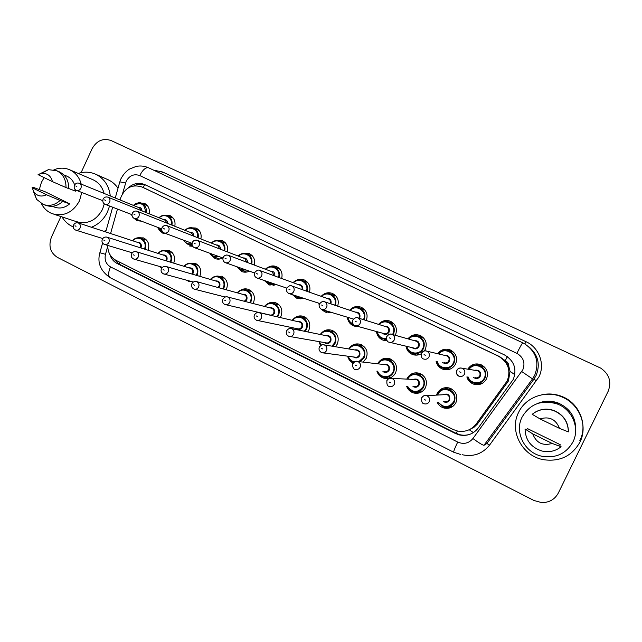 <?xml version="1.0" encoding="UTF-8"?>
<svg xmlns="http://www.w3.org/2000/svg" width="642" height="642" viewBox="0 0 642 642"><rect width="100%" height="100%" fill="white"/><g stroke="black" fill="none" stroke-linecap="round" stroke-linejoin="round"><path stroke-width="0.96" d="M161.816 268.035L159.601 266.478M188.692 263.389L195.168 263.252C200.312 265.997 201.869 270.314 199.839 276.204L199.774 276.341M192.279 281.734L188.612 281.284L186.485 280.161M214.588 276.59L221.634 276.229C226.883 279.005 228.488 283.379 226.433 289.333L226.217 289.783M216.458 294.798L215.222 294.477M240.782 290.104C243.294 288.707 245.878 288.483 248.526 289.422C253.895 292.23 255.54 296.652 253.47 302.679L253.036 303.505M267.257 304.011C269.969 302.189 272.834 301.788 275.859 302.831C281.348 305.672 283.05 310.15 280.955 316.249L280.225 317.541M293.956 318.456C296.853 315.968 300.087 315.302 303.65 316.458C309.259 319.339 311.017 323.865 308.898 330.044L307.735 331.93M320.791 333.792C323.777 330.165 327.476 329.009 331.89 330.317C337.644 333.222 339.449 337.804 337.315 344.072L335.461 346.744M320.551 345.5L319.17 342.467M348.734 348.943C351.631 344.545 355.588 343.029 360.611 344.409C366.51 347.346 368.38 351.985 366.213 358.332L363.107 362.104M353.076 363.075C350.235 361.615 348.429 359.319 347.659 356.182M388.346 378.411L385.818 377.311M377.568 363.781C380.401 359.03 384.486 357.353 389.806 358.734C395.865 361.695 397.799 366.405 395.608 372.841C392.904 377.544 388.932 379.31 383.691 378.13C380.241 376.958 377.978 374.623 376.886 371.116M418.632 393.097L415.647 392.158M406.843 379.101L407.1 378.515C409.917 373.676 414.05 371.935 419.499 373.307C425.718 376.292 427.724 381.059 425.518 387.608C422.813 392.294 418.817 394.076 413.536 392.936C410.246 391.877 407.967 389.726 406.707 386.492M449.873 407.903L446.214 407.269M436.552 395.111L437.21 393.377C440.027 388.538 444.184 386.789 449.689 388.129C456.093 391.138 458.179 395.97 455.94 402.622C453.252 407.293 449.248 409.09 443.927 408.007C440.902 407.092 438.671 405.23 437.234 402.414M141.473 221.193L137.115 220.688L133.953 218.312M166.166 233.704L162.667 233.094L158.743 229.724M192.664 246.287L189.278 245.95M222.742 257.94C220.198 259.328 217.622 259.528 215.014 258.533L210.616 254.545M249.377 271.133C246.873 272.385 244.361 272.529 241.833 271.558L237.131 267.128M273.227 285.417L272.561 284.751M276.349 284.583L269.094 284.807L264.4 280.53M300.729 298.907L299.726 297.984M303.61 298.289L296.821 298.281L292.455 294.686M328.728 312.622L327.356 311.458M331.023 312.269L325.021 311.972L321.249 309.284M357.257 326.553L356.487 326.048M358.164 326.505L353.694 325.903C349.946 324.258 347.868 321.369 347.45 317.236M386.348 340.725L384.149 339.201M378.579 324.379C381.846 320.663 385.786 319.62 390.408 321.249C395.929 324.338 397.623 328.905 395.488 334.947L395.312 335.301M387.102 340.701L382.873 340.075C379.125 338.462 376.99 335.622 376.477 331.537M416.08 355.138L413.472 353.582M407.919 338.856C411.201 334.931 415.254 333.808 420.085 335.477C425.726 338.607 427.468 343.229 425.309 349.344L424.37 350.917M421.168 353.798C418.399 355.307 415.526 355.54 412.557 354.496C408.85 352.94 406.667 350.171 406.017 346.19M446.567 369.808L443.301 368.187M437.675 353.726C440.95 349.489 445.155 348.229 450.267 349.946C456.037 353.116 457.826 357.803 455.643 363.99C452.682 368.99 448.397 370.715 442.771 369.174C439.16 367.697 436.937 365.065 436.111 361.261M478.065 384.686L473.66 383.017M467.793 369.166C471.003 364.383 475.401 362.882 480.978 364.672C486.877 367.882 488.731 372.625 486.516 378.884C483.546 383.892 479.221 385.633 473.531 384.109C470.129 382.784 467.906 380.385 466.854 376.926M473.379 432.596L469.23 429.755L474.053 427.235L477.407 424.025L508.432 380.971L510.053 371.365L508.833 366.446C508.817 363.837 507.645 361.911 505.302 360.668L507.316 356.591M107.736 245.421C107.72 252.258 110.472 257.233 116.001 260.347L453.075 429.45L457.256 430.959C464.977 432.403 471.276 430.092 476.147 424.033L507.228 380.867C511.08 370.249 508.095 362 498.288 356.101L141.986 186.982C131.979 183.949 124.821 187.705 120.503 198.258L120.03 199.943M505.302 360.668L508.833 366.446M505.005 360.531L499.54 356.591L141.986 186.982M117.462 209.059L110.585 233.528M163.124 250.46L169.127 250.476C174.11 253.149 175.651 257.378 173.725 263.164M137.878 237.781L143.495 237.901C148.302 240.469 149.827 244.578 148.069 250.236M349.697 310.222C352.923 306.651 356.767 305.664 361.237 307.261C366.534 310.206 368.227 314.636 366.301 320.535M322.236 295.312C325.366 292.688 328.8 292.086 332.548 293.498C337.572 296.267 339.273 300.496 337.66 306.186M295.392 280.827C298.265 279.037 301.25 278.748 304.332 279.976C309.131 282.6 310.84 286.669 309.444 292.182M268.661 267.008C271.285 265.7 273.925 265.587 276.582 266.671C281.196 269.183 282.889 273.123 281.653 278.484M242.154 253.606L249.281 253.582C253.734 255.998 255.412 259.825 254.296 265.066M215.921 240.533L222.421 240.71C226.738 243.045 228.392 246.769 227.372 251.897M190 227.741L196.003 228.038C200.192 230.301 201.813 233.945 200.882 238.968M164.408 215.198L169.994 215.576C174.07 217.774 175.675 221.338 174.801 226.265M139.154 202.872L144.402 203.305C148.374 205.448 149.947 208.939 149.129 213.778M475.778 364.993L480.441 364.463M251.792 255.829L252.306 255.773M278.443 268.645L279.358 268.573M305.504 281.678L306.836 281.589M332.989 294.919L334.739 294.83M360.892 308.393L363.083 308.304M389.221 322.091L391.853 322.011M418.006 336.031L421.048 335.943M446.976 350.275L450.612 350.099M444.441 388.932L447.915 387.712M250.581 291.211L251.263 291.075M277.167 304.38L278.259 304.172M304.139 317.782L305.656 317.501M331.489 331.424L333.455 331.047M359.199 345.332L361.623 344.834M387.471 359.448L390.143 358.862M415.944 373.925L418.953 373.138M109.766 254.288C111.066 258.533 113.578 261.639 117.301 263.605L455.306 433.446L459.64 434.987C467.216 436.335 473.387 434.04 478.146 428.11L513.287 379.398C517.107 368.885 514.146 360.716 504.419 354.89L144.875 184.647C138.808 182.192 133.199 183.323 128.047 188.058M81.093 172.65L92.095 148.727C96.749 140.582 103.105 137.853 111.162 140.566L600.727 368.123C609.298 374.125 611.77 381.854 608.151 391.299L558.355 492.984C554.792 499.484 549.191 502.678 541.575 502.574L533.992 500.511L57.371 257.362C50.269 252.691 48.286 245.966 51.424 237.171L60.91 216.539M133.905 185.859C138.014 183.821 142.099 183.628 146.167 185.257M471.108 433.832C467.577 435.268 463.933 435.581 460.17 434.778L455.852 433.238L119.155 264.095L113.241 258.533M518.616 412.381C525.629 397.173 545.612 389.863 561.726 396.876C579.357 403.714 588.361 425.927 579.87 442.258C571.886 456.165 559.728 461.975 543.413 459.688C522.018 456.013 508.962 430.734 518.616 412.381M541.792 394.806C548.717 393.289 555.523 393.891 562.215 396.587C579.333 403.224 588.072 424.779 579.83 440.629M522.09 417.083C530.067 403.778 541.808 399.412 557.304 403.995C572.287 409.435 580.111 428.182 572.953 441.937C566.156 453.693 555.86 458.476 542.057 456.277C524.618 452.875 514.186 432.146 522.09 417.083M537.394 403.561C544.239 400.6 551.245 400.447 558.42 403.104C570.473 408.681 576.211 417.934 575.633 430.854M526.689 429.41L527.604 428.663L560.193 444.673L559.864 445.717L561.1 446.736C555.531 451.157 549.183 452.594 542.057 451.045C531.086 447.514 525.421 440.171 525.052 429.017L526.689 429.41M552.144 443.429C542.763 446.142 536.287 442.956 532.74 433.88L552.144 443.429L561.1 446.736M532.74 433.88L525.052 429.017M540.026 418.905C549.375 416.128 555.86 419.282 559.495 428.383L540.026 418.905L532.202 414.307C538.606 409.251 545.812 408.039 553.829 410.671C563.283 414.772 568.122 421.842 568.355 431.889L568.419 431.617C568.186 421.633 563.371 414.604 553.982 410.535C547.449 408.288 541.254 408.802 535.388 412.076M559.495 428.383L568.355 431.889M78.188 173.42C84.206 171.51 90.032 171.783 95.65 174.239C104.156 178.46 109.044 185.698 110.296 195.97M109.549 206.002L107.503 211.884C103.94 219.275 98.579 224.395 91.421 227.244M95.65 174.239L108.049 179.704C112.101 181.566 115.416 184.406 118.008 188.242M39.282 189.647L41.433 182.264L44.178 177.617M53.928 169.817C59.305 167.626 64.561 167.618 69.697 169.793C75.563 172.562 79.399 177.328 81.197 184.094M81.767 192.456L79.48 200.85C72.891 212.606 63.783 216.876 52.163 213.658C47.404 211.764 43.808 208.409 41.401 203.602M92.544 179.551L93.034 179.76C98.675 182.416 102.367 186.982 104.108 193.443M104.301 203.859L102.487 209.436C96.18 220.639 87.44 224.7 76.278 221.602L53.856 214.219M32.1 187.681L46.465 194.743C41.586 197.062 37.453 196.227 34.05 192.239L32.1 187.681L33.24 187.304L45.301 191.846L69.689 203.819C64.946 207.88 59.866 208.971 54.45 207.101L52.179 206.315M69.689 203.819L62.731 201.444C57.555 206.122 51.954 207.422 45.911 205.36L44.314 204.814M62.731 201.444L60.035 200.473C54.835 205.175 49.201 206.483 43.134 204.413L36.562 199.341L33.344 191.147M60.035 200.473L46.465 194.743M68.654 188.483L75.507 191.155L75.515 189.847M66.343 175.932L66.824 176.133C70.548 177.826 73.148 180.739 74.624 184.856M73.252 226.947C68.525 224.844 64.778 221.498 62.009 216.908M106.139 230.422L103.964 231.361M38.071 174.648L41.553 173.42C47.259 173.019 50.895 175.764 52.467 181.654L38.071 174.648M39.74 173.886L48.407 169.665L56.6 170.692C63.028 173.934 66.158 179.551 65.974 187.536L68.646 188.579C68.822 180.627 65.717 175.041 59.313 171.815L58.815 171.607M52.467 181.654L65.974 187.536M506.803 383.691L505.567 383.635M456.205 433.414L457.337 430.983M119.139 264.095L119.789 262.249M510.053 371.365L514.812 374.679M143.11 187.496L144.643 184.711M499.54 356.591L498.288 356.101M477.881 423.407L476.147 424.033M148.238 189.847L142.091 187.031M475.016 425.437L475.842 425.205M477.792 423.527L475.136 425.301M107.72 246.376L105.489 254.312C104.301 259.93 105.97 264.119 110.488 266.879L457.69 442.073C463.693 444.585 468.772 443.405 472.921 438.55L522.853 369.72C525.405 362.706 523.423 357.249 516.898 353.357L139.763 175.571C134.026 173.597 129.507 175.483 126.201 181.229L122.574 193.571M119.717 182.159L120.977 178.717C123.4 174.271 126.257 171.045 129.548 169.039L136.24 166.39C140.51 165.556 144.635 166.029 148.607 167.811L523.872 343.35C536.07 351.222 539.681 361.855 534.706 375.249L532.523 378.884L533.943 379.141L536.062 375.618C540.548 364.367 538.124 354.737 528.791 346.736M523.872 343.35L522.845 342.844C522.115 343.285 520.132 346.792 516.898 353.357M115.263 197.993L119.805 181.846L125.543 183.01M153.615 170.154L162.643 172.016L525.991 341.688L524.827 343.879M525.991 341.688C539.128 347.474 545.371 364.343 538.903 376.942L489.549 445.123C482.455 453.87 473.323 457.072 462.16 454.729M521.753 371.549L532.523 378.884L484.004 445.283L486.901 443.502L533.943 379.141L536.519 380.899M486.901 443.502L489.549 445.123M162.643 172.016L161.303 173.749M102.608 242.989L99.871 252.731L105.489 254.312M110.488 266.879C108.177 272.417 108.049 276.012 110.119 277.657L453.701 452.225L460.796 454.528M457.69 442.073C454.841 448.076 453.509 451.462 453.701 452.225M472.921 438.55C479.068 442.988 482.76 445.235 484.004 445.283M522.845 342.844L148.607 167.811C145.726 167.169 142.781 169.753 139.763 175.571M455.852 433.238L455.306 433.446M119.155 264.095L117.301 263.605M468.548 369.286C471.445 365.346 475.257 364.142 479.975 365.683C485.232 368.524 486.877 372.737 484.919 378.298C482.278 382.752 478.426 384.293 473.379 382.921C470.538 381.813 468.62 379.839 467.609 376.998C467.448 378.427 469.366 380.409 473.379 382.921M468.227 377.055C470.401 384.117 481.388 384.815 484.301 378.026C489.204 368.885 474.502 360.563 469.15 369.383M474.607 370.265C479.181 369.648 481.099 371.598 480.352 376.116C478.603 378.708 476.38 379.181 473.676 377.544M475.064 377.673C477.102 378.25 478.659 377.64 479.734 375.835C480.521 373.588 479.847 371.895 477.712 370.771L476.107 370.506M456.751 370.354C458.003 368.251 459.816 367.553 462.184 368.259C464.639 369.559 465.418 371.509 464.503 374.109C463.275 376.18 461.486 376.886 459.142 376.228C456.647 374.952 455.844 373.002 456.743 370.378M459.592 371.862L460.884 372.496L459.592 371.862M476.741 364.977L480.697 364.56M484.533 367.072L480.039 365.691M477.929 383.386L482.648 383.17M478.338 384.662L474.59 383.266M437.138 395.079L437.587 393.963C440.083 389.67 443.766 388.113 448.638 389.293C454.335 391.949 456.197 396.242 454.207 402.157C451.816 406.306 448.252 407.895 443.526 406.924L437.82 402.349L443.526 406.924M438.398 402.285C443.686 408.135 448.75 408.007 453.581 401.892C458.733 392.134 442.426 384.157 438.069 394.228L437.724 395.047M443.004 394.75C447.923 393.008 450.154 394.75 449.689 399.966C448.196 402.325 446.174 402.903 443.614 401.723M444.737 401.595C446.647 402.012 448.092 401.378 449.063 399.701C449.857 397.31 449.103 395.592 446.784 394.533L444.192 394.686M421.625 397.839C422.757 395.881 424.434 395.159 426.649 395.673C429.297 396.892 430.164 398.875 429.249 401.635C428.134 403.569 426.481 404.291 424.29 403.818C422.235 403.666 421.377 401.732 421.714 398.016C422.733 396.05 424.378 395.271 426.649 395.673L444.152 394.686M425.566 400.094L424.29 399.46L425.566 400.094M450.211 407.782L447.073 407.205M449.504 406.587L453.132 406.153M447.763 389.052L451.438 388.883L447.803 389.06M445.299 388.843L448.268 387.768M444.433 407.927L445.026 408.248M453.613 352.185L449.127 350.877C444.906 349.384 441.287 350.38 438.261 353.862C441.174 350.396 444.802 349.4 449.127 350.877C454.255 353.686 455.852 357.835 453.91 363.332C451.278 367.778 447.466 369.31 442.474 367.922C439.449 366.702 437.523 364.512 436.688 361.366C436.287 362.915 438.213 365.097 442.474 367.922M437.266 361.47C438.863 368.933 450.291 370.097 453.284 363.051C457.963 354.36 444.529 346.014 438.815 353.999M444.152 355.259C448.461 354.962 450.219 356.936 449.408 361.181C447.578 363.845 445.323 364.263 442.635 362.449M444.16 362.722C446.174 363.3 447.715 362.69 448.782 360.9C449.561 358.677 448.91 357.008 446.824 355.893L426.753 351.142C429.145 352.426 429.891 354.344 428.992 356.904C427.765 358.974 425.999 359.68 423.688 359.014C421.762 358.653 421.032 356.759 421.497 353.341C423.351 351.005 425.1 350.275 426.753 351.142C424.418 350.436 422.637 351.134 421.393 353.228M424.057 354.649L425.325 355.267L424.057 354.649M447.819 350.444L450.941 350.259M446.84 368.54L450.146 369.094M446.936 369.792L444.144 368.372M421.441 336.167L418.793 336.32C414.836 334.875 411.345 335.758 408.328 338.976C411.225 335.774 414.724 334.891 418.801 336.32C423.816 339.088 425.365 343.197 423.447 348.63C420.831 353.06 417.051 354.585 412.124 353.188C409.01 351.896 407.108 349.593 406.41 346.279C405.929 348.004 407.83 350.307 412.124 353.188M406.956 346.407C408.16 354.079 419.772 355.532 422.813 348.341C427.331 339.923 414.7 331.649 408.85 339.12M414.058 340.589C418.191 340.461 419.836 342.427 419.001 346.503C417.123 349.208 414.86 349.593 412.204 347.651M390.063 342.403L413.801 348.028C415.783 348.614 417.308 348.004 418.367 346.215C419.138 344.024 418.504 342.379 416.473 341.271L392.021 334.37C394.349 335.63 395.071 337.523 394.188 340.051C392.968 342.106 391.227 342.804 388.956 342.146C387.11 341.865 386.404 339.995 386.821 336.544C388.771 334.193 390.505 333.471 392.021 334.37C389.734 333.671 387.969 334.362 386.733 336.44M389.229 337.788L390.472 338.39L389.229 337.788M412.557 354.496L415.815 355.138M417.412 354.272L419.049 354.713M416.538 355.13L414.299 353.718M393.851 323.68L388.988 322.011C385.208 320.599 381.821 321.417 378.82 324.459C381.693 321.433 385.088 320.623 388.988 322.011C393.899 324.748 395.4 328.8 393.506 334.177L393.225 334.707M386.436 339.241L382.303 338.711C379.157 337.371 377.287 335.004 376.702 331.601C377.279 333.471 376.758 335.549 382.303 338.711M377.215 331.737C378.451 336.464 381.492 338.751 386.34 338.607M392.535 334.514L392.864 333.888C397.262 325.663 385.216 317.477 379.318 324.611M384.397 326.208C388.394 326.168 389.967 328.118 389.116 332.075C387.206 334.803 384.951 335.164 382.343 333.15M355.74 325.839L383.964 333.591C385.922 334.177 387.431 333.575 388.482 331.786C389.245 329.619 388.627 327.998 386.636 326.906L357.979 317.918C360.242 319.162 360.94 321.032 360.066 323.528C358.862 325.574 357.137 326.272 354.906 325.606C352.562 325.614 351.993 319.764 352.819 320.077C354.849 317.726 356.567 317.004 357.979 317.918M355.098 321.249L356.318 321.843L355.098 321.249M390.224 322.436L392.31 322.316M386.893 340.717L385.144 339.417M353.501 324.667L352.996 324.491C349.842 323.119 348.02 320.703 347.515 317.252C346.905 319.13 348.726 321.546 352.996 324.491M347.996 317.397C348.518 320.406 350.139 322.549 352.867 323.809M355.203 312.076C359.087 312.092 360.595 314.034 359.745 317.894L359.472 318.392M358.766 318.167L359.103 317.605C359.857 315.463 359.255 313.858 357.313 312.782L356.864 312.63M326.618 307.325C325.422 309.364 323.728 310.054 321.53 309.404C319.291 307.767 318.609 305.945 319.475 303.939C321.546 301.579 323.247 300.865 324.595 301.796C326.802 303.024 327.476 304.862 326.618 307.325M321.626 305.038L322.83 305.624L321.626 305.038M362.048 308.81L363.589 308.69M364.688 309.765L359.68 307.951C357.153 306.338 353.846 307.101 349.762 310.247C352.61 307.358 355.917 306.587 359.68 307.951C364.439 310.608 365.924 314.572 364.126 319.852M363.452 319.636C367.697 311.571 356.125 303.538 350.235 310.407M422.187 374.687L418.295 374.382C413.592 373.138 409.941 374.687 407.333 379.029L407.317 379.021C409.813 374.719 413.472 373.179 418.295 374.382C423.832 377.023 425.614 381.252 423.648 387.07C421.248 391.235 417.701 392.808 413.007 391.789C410.262 390.914 408.304 389.148 407.132 386.492C408.553 389.397 410.511 391.163 413.007 391.789M407.694 386.5C412.718 393.008 417.83 393.105 423.014 386.797C428.07 377.199 412.26 369.302 407.83 379.149M413.135 379.398C417.806 378.274 419.82 380.112 419.194 384.911C417.621 387.343 415.551 387.88 412.983 386.516M414.259 386.516C416.152 386.949 417.589 386.323 418.56 384.638C419.346 382.295 418.616 380.594 416.377 379.55L391.837 378.411C394.397 379.615 395.231 381.565 394.324 384.269C393.209 386.211 391.564 386.933 389.397 386.436C387.415 386.291 386.588 384.381 386.917 380.722C387.904 378.772 389.542 378.002 391.837 378.411C389.646 377.881 387.985 378.595 386.853 380.554M390.601 382.704L389.349 382.086L390.601 382.704M419.066 392.992L416.489 392.118M418.448 391.684L421.497 391.965M416.778 374.013L419.378 373.267M414.379 392.912L414.892 393.241M392.727 360.339L388.458 359.729C384.085 358.485 380.554 359.849 377.849 363.813C380.409 359.889 383.948 358.525 388.458 359.729C393.843 362.345 395.56 366.518 393.618 372.24C391.219 376.421 387.688 377.978 383.033 376.926C380.152 375.955 378.194 374.021 377.151 371.14C378.563 374.414 380.521 376.348 383.033 376.926M377.689 371.18C379.815 377.978 390.184 378.539 392.984 371.967C397.815 362.826 383.266 354.825 378.371 363.878M383.619 364.479C388.065 363.717 389.935 365.595 389.221 370.113C387.583 372.601 385.489 373.098 382.929 371.598M384.309 371.702C386.187 372.143 387.608 371.525 388.579 369.84C389.357 367.529 388.659 365.852 386.484 364.817L385.04 364.648M352.763 363.613C353.894 361.655 355.54 360.94 357.706 361.478C360.186 362.674 360.989 364.6 360.09 367.256C358.974 369.19 357.345 369.904 355.203 369.399C352.715 369.736 351.912 363.155 352.803 363.773C354.561 361.51 356.198 360.748 357.706 361.478L385.007 364.648M356.326 365.667L355.106 365.057L356.326 365.667M388.859 378.298L386.669 377.255M389.212 377.247L390.89 377.584M388.298 359.672L390.633 359.063M384.991 378.194L385.401 378.491M363.677 346.182L359.119 345.316C355.933 343.799 352.506 345.019 348.847 348.967C351.447 345.348 354.882 344.128 359.119 345.316C364.367 347.916 366.028 352.033 364.11 357.666L360.146 361.767M358.862 361.615L363.46 357.393C368.131 348.574 354.496 340.573 349.344 349.047M354.496 349.906C358.766 349.352 360.523 351.246 359.769 355.572C358.084 358.1 355.973 358.565 353.437 356.952M323.119 352.891L354.874 357.145C356.735 357.594 358.148 356.976 359.119 355.291C359.889 353.02 359.215 351.367 357.088 350.331L324.234 344.882C326.65 346.062 327.412 347.956 326.529 350.572C325.422 352.506 323.809 353.22 321.69 352.707C319.283 351.182 318.504 349.336 319.355 347.145C321.169 344.882 322.79 344.128 324.234 344.882C322.099 344.337 320.47 345.043 319.347 347.001M322.733 348.959L321.53 348.365L322.733 348.959M360.363 345.548L362.168 345.123M353.694 362.353L353.59 362.321C350.628 361.277 348.694 359.231 347.763 356.19C349.168 359.761 351.11 361.799 353.59 362.321M348.277 356.262C349.288 359.223 351.286 361.109 354.264 361.903M545.058 402.036C549.512 401.306 553.894 401.715 558.203 403.272M327.091 311.081L322.757 309.773L324.186 310.503M319.13 304.846L318.833 303.209L319.13 304.846M319.291 303.353L319.355 303.835M326.481 298.193C330.229 298.233 331.705 300.143 330.895 303.915M330.205 303.682L330.221 303.666C330.959 301.547 330.381 299.958 328.479 298.899L291.853 285.979C294.012 287.191 294.67 289.004 293.811 291.436C292.632 293.466 290.962 294.156 288.796 293.506C286.621 292.094 285.947 290.288 286.781 288.106C288.876 285.754 290.569 285.048 291.853 285.979M288.812 289.149L289.991 289.719L288.812 289.149M334.273 295.4L335.293 295.312M329.458 312.574L328.672 311.851M335.991 296.05L330.863 294.124C323.769 292.527 323.56 294.694 321.169 296.315C323.985 293.522 327.211 292.792 330.863 294.124C335.349 296.588 336.857 300.352 335.389 305.423M334.715 305.199C338.286 297.278 327.292 290.007 321.61 296.476M300.279 297.214L295.866 296.756L293.057 294.879L295.866 296.756M294.341 295.296L298.682 296.7M298.217 284.542C301.66 284.518 303.136 286.268 302.663 289.791M301.981 289.558C302.454 287.592 301.836 286.155 300.127 285.241L259.737 270.475C261.848 271.662 262.49 273.452 261.639 275.859C260.467 277.874 258.822 278.564 256.696 277.914C254.569 276.678 253.903 274.896 254.705 272.569C256.816 270.234 258.501 269.536 259.737 270.475M256.631 273.556L257.779 274.118L256.631 273.556M306.924 282.223L307.422 282.167M307.759 282.544L302.526 280.522C295.713 278.949 295.4 281.027 293.025 282.649C295.81 279.92 298.979 279.214 302.526 280.522C306.788 282.849 308.304 286.452 307.069 291.348M306.386 291.107C309.476 283.339 298.955 276.63 293.45 282.801M273.179 283.507L268.019 283.234L264.6 280.594L268.019 283.234M265.491 280.899L268.452 282.777L271.959 283.09M270.41 271.125C273.604 271.06 275.081 272.681 274.832 275.996M274.15 275.739L272.24 271.815L228.239 255.259C230.301 256.423 230.919 258.196 230.085 260.572C228.921 262.578 227.3 263.26 225.206 262.626C223.127 261.479 222.469 259.713 223.231 257.33C224.243 255.42 225.904 254.73 228.239 255.259L226.626 254.978M225.061 258.269L226.193 258.814L225.061 258.269M279.976 269.255L274.656 267.152C272.81 265.571 269.704 266.261 265.339 269.215C268.091 266.558 271.197 265.868 274.656 267.152C278.74 269.359 280.249 272.834 279.182 277.585M278.5 277.336C281.22 269.712 271.101 263.437 265.74 269.367M335.052 332.227L330.269 331.144C327.412 329.627 324.082 330.742 320.278 334.482C322.894 331.087 326.232 329.972 330.269 331.144C335.381 333.72 336.986 337.788 335.092 343.342L332.829 346.311M331.914 346.158L334.442 343.061C338.968 334.49 326.04 326.537 320.751 334.578M325.799 335.606C329.924 335.204 331.585 337.09 330.807 341.271C329.097 343.831 326.987 344.264 324.483 342.571M289.975 336.528L325.943 342.828C327.781 343.285 329.185 342.676 330.157 340.99C330.919 338.751 330.261 337.114 328.198 336.095L327.3 335.91M291.059 327.42L291.42 328.608C293.763 329.771 294.501 331.641 293.627 334.209C292.519 336.143 290.922 336.849 288.836 336.328C286.501 335.052 285.738 333.222 286.557 330.847C288.418 328.576 290.032 327.829 291.412 328.608L327.276 335.91M289.783 332.58L288.611 331.994L289.783 332.58M332.789 331.713L334.049 331.424M320.783 345.34L318.93 341.6L320.775 345.34M319.411 341.688L321.217 345.091M306.86 318.464L301.9 317.212C299.381 315.679 296.131 316.715 292.15 320.318C294.766 317.092 298.016 316.057 301.9 317.212C306.884 319.756 308.441 323.777 306.563 329.258L305.143 331.4M304.34 331.24L305.905 328.977C310.327 320.599 297.968 312.718 292.6 320.422M297.551 321.578C301.539 321.273 303.136 323.151 302.334 327.211C300.6 329.795 298.498 330.205 296.026 328.455M257.546 320.47L297.503 328.76C299.324 329.218 300.713 328.608 301.676 326.93C302.43 324.716 301.796 323.111 299.782 322.099L299.052 321.923M259.224 312.646C261.503 313.794 262.217 315.639 261.35 318.167C260.251 320.093 258.678 320.799 256.615 320.278C254.36 319.162 253.622 317.357 254.384 314.861C256.278 312.59 257.891 311.843 259.224 312.646L299.028 321.923M257.482 316.522L256.327 315.944L257.482 316.522M305.568 318.143L306.298 317.975M290.601 327.324L290.898 328.463L290.609 327.324M279.093 304.91L273.99 303.505C271.686 301.989 268.508 302.96 264.464 306.435C267.072 303.337 270.242 302.366 273.99 303.505C278.861 306.025 280.369 309.998 278.516 315.407L277.609 316.931M276.846 316.747L277.85 315.126C282.167 306.916 270.29 299.108 264.889 306.547M269.736 307.791C273.612 307.558 275.145 309.428 274.343 313.392L271.807 315.575M225.783 304.701L269.544 314.925C271.341 315.391 272.714 314.781 273.677 313.103C274.423 310.921 273.805 309.332 271.839 308.329L271.237 308.176M227.637 296.981C229.86 298.121 230.55 299.934 229.7 302.43C228.608 304.356 227.043 305.054 225.013 304.525C222.822 303.538 222.092 301.748 222.814 299.172C224.796 296.893 226.409 296.163 227.637 296.981L271.213 308.168M225.791 300.761L224.66 300.199L225.791 300.761M246.255 270.041L240.638 269.937L236.89 266.735L240.638 269.937M237.612 266.992C239.594 269.383 242.122 270.274 245.172 269.656M243.061 257.932C246.055 257.835 247.515 259.344 247.427 262.482M246.729 262.217L244.819 258.606L197.327 240.325C199.341 241.472 199.943 243.222 199.116 245.573C197.969 247.563 196.372 248.245 194.317 247.619C192.271 246.56 191.613 244.811 192.359 242.379C193.435 240.429 195.088 239.747 197.327 240.325L196.412 240.076M194.085 243.262L195.192 243.799L194.085 243.262M252.643 256.166L247.242 253.999C245.549 252.434 242.499 253.108 238.086 256.022C240.814 253.413 243.864 252.731 247.242 253.999C251.174 256.11 252.667 259.48 251.728 264.095M251.038 263.838C253.486 256.351 243.703 250.42 238.479 256.166M219.62 256.808L213.706 256.856L209.765 253.229L213.706 256.856M210.383 253.454C212.446 256.318 215.19 257.314 218.617 256.439M216.145 244.955C218.978 244.835 220.407 246.255 220.447 249.224M219.741 248.952L217.847 245.621L166.984 225.671C168.966 226.803 169.544 228.536 168.734 230.855C167.594 232.837 166.021 233.519 163.999 232.894C161.936 231.77 161.286 230.037 162.049 227.701C163.196 225.719 164.842 225.045 166.984 225.671M163.694 228.544L164.777 229.066L163.694 228.544M225.294 242.756L224.844 242.917M225.743 243.286L220.278 241.063C217.157 239.779 214.155 240.437 211.282 243.045C213.971 240.477 216.972 239.819 220.278 241.063C224.066 243.093 225.543 246.368 224.708 250.87M224.01 250.597C226.233 243.238 216.763 237.604 211.651 243.19M191.99 244.297L187.207 243.992L183.171 240.028L187.207 243.992M183.716 240.228C185.682 243.342 188.451 244.458 192.014 243.583M189.663 232.179C192.351 232.043 193.764 233.391 193.892 236.224M193.17 235.943L191.308 232.837L137.211 211.29C139.145 212.406 139.707 214.115 138.905 216.41C137.781 218.376 136.224 219.058 134.242 218.449C132.188 217.293 131.538 215.576 132.3 213.296C133.48 211.298 135.117 210.632 137.211 211.29M133.857 214.091L134.924 214.605L133.857 214.091M184.92 230.293C187.56 227.758 190.505 227.107 193.748 228.327C197.415 230.293 198.876 233.479 198.113 237.877M197.415 237.604C199.461 230.366 190.257 224.973 185.249 230.422M162.482 231.746L161.142 231.337L157.057 227.107L161.142 231.337M157.547 227.292L162.057 231.04M163.606 219.62C166.174 219.468 167.554 220.752 167.755 223.456M167.024 223.167L165.195 220.262L107.976 197.174C109.87 198.274 110.424 199.959 109.63 202.23C108.514 204.188 106.981 204.862 105.031 204.26C103.073 203.394 102.431 201.692 103.097 199.148C104.156 197.214 105.786 196.556 107.976 197.174M104.574 199.911L105.617 200.416L104.574 199.911M158.959 217.742C161.567 215.247 164.464 214.597 167.642 215.8C171.205 217.71 172.634 220.816 171.944 225.125M171.237 224.844C173.131 217.718 164.183 212.542 159.264 217.871M132.051 215.856L131.393 214.436M137.958 207.262C140.413 207.101 141.77 208.321 142.026 210.913M141.28 210.616L139.491 207.888L79.279 183.307C81.133 184.39 81.67 186.06 80.884 188.307C79.785 190.249 78.268 190.923 76.35 190.329C74.4 189.51 73.758 187.825 74.416 185.257C75.684 183.235 77.305 182.585 79.279 183.307M75.82 185.979L76.847 186.477L75.82 185.979M133.408 205.4C135.984 202.936 138.833 202.294 141.954 203.474C145.413 205.328 146.825 208.369 146.183 212.59M145.477 212.309C144.843 203.915 140.919 201.652 133.696 205.52M251.768 291.556L246.536 290.032C244.554 288.491 241.44 289.422 237.203 292.816C239.803 289.823 242.909 288.9 246.536 290.032C251.303 292.519 252.763 296.435 250.926 301.788L250.364 302.815M249.626 302.623L250.26 301.499C254.489 293.434 243.021 285.714 237.612 292.929M242.363 294.237C246.135 294.06 247.619 295.914 246.809 299.798L245.3 301.515M244.305 301.258L246.135 299.509C246.873 297.35 246.279 295.777 244.353 294.79L196.653 281.613C198.819 282.737 199.477 284.534 198.643 286.99C197.551 288.908 196.011 289.598 194.012 289.077C191.693 287.793 190.971 286.027 191.846 283.78C192.777 281.934 194.382 281.22 196.653 281.613L194.438 281.541M194.703 285.305L193.587 284.751L194.703 285.305M224.861 278.411L219.524 276.766C217.718 275.241 214.669 276.132 210.375 279.439C212.959 276.542 216.001 275.651 219.524 276.766C224.186 279.23 225.607 283.106 223.793 288.394L223.472 289.02M222.742 288.82L223.119 288.098C227.268 280.161 216.169 272.529 210.769 279.551M215.423 280.915C219.099 280.779 220.535 282.616 219.725 286.42L218.77 287.72M217.935 287.496L219.05 286.131C219.781 284.005 219.203 282.448 217.325 281.469L166.238 266.534C168.348 267.642 168.99 269.415 168.164 271.839C167.089 273.749 165.564 274.439 163.598 273.917C161.246 272.722 160.532 270.972 161.455 268.677C162.434 266.807 164.031 266.093 166.238 266.534L164.721 266.334M164.2 270.138L163.108 269.592L164.2 270.138M198.378 265.459L192.953 263.726C189.719 262.562 186.726 263.421 183.973 266.302C186.533 263.477 189.526 262.618 192.953 263.726C197.519 266.157 198.9 269.985 197.102 275.217L196.958 275.514M196.235 275.306L196.428 274.92C200.505 267.088 189.727 259.553 184.342 266.414M188.909 267.81C192.504 267.706 193.9 269.52 193.082 273.267L192.48 274.206M191.701 273.982L192.407 272.97C193.122 270.868 192.568 269.335 190.722 268.364L136.385 251.736C138.447 252.828 139.073 254.577 138.255 256.977C137.179 258.87 135.679 259.561 133.737 259.039C131.425 257.899 130.719 256.166 131.618 253.847C132.669 251.937 134.266 251.231 136.385 251.736L135.293 251.52M134.258 255.251L133.183 254.722L134.258 255.251M158.004 253.389C160.524 250.629 163.461 249.794 166.808 250.886C171.278 253.285 172.618 257.073 170.844 262.249L170.828 262.273M170.106 262.056L170.162 261.952C174.167 254.224 163.686 246.785 158.333 253.494M162.811 254.922C166.326 254.834 167.682 256.639 166.872 260.323L166.511 260.957M165.764 260.724L166.19 260.026C166.904 257.948 166.358 256.431 164.553 255.476L107.086 237.203C109.1 238.286 109.702 240.004 108.891 242.379C107.832 244.265 106.347 244.947 104.437 244.433C102.158 243.342 101.46 241.625 102.327 239.289C103.41 237.371 104.999 236.673 107.086 237.203L106.259 237.01M104.871 240.638L103.819 240.116L104.871 240.638M132.429 240.694C134.916 237.989 137.797 237.171 141.071 238.254C145.373 240.557 146.713 244.233 145.092 249.289M144.37 249.056C148.158 241.432 137.998 234.266 132.733 240.798M137.123 242.235C140.574 242.17 141.89 243.96 141.079 247.595L140.887 247.948M140.157 247.716L140.389 247.29C141.096 245.236 140.566 243.735 138.8 242.788L78.308 222.943C80.282 224.002 80.868 225.703 80.065 228.046C79.014 229.924 77.546 230.606 75.668 230.093C73.429 229.058 72.731 227.364 73.573 224.997C74.608 223.103 76.189 222.413 78.308 222.943L77.666 222.766M76.021 226.297L74.986 225.783L76.021 226.297M188.612 281.284L189.896 281.629M383.691 378.13L388.089 378.339M413.536 392.936L417.292 392.808M443.927 408.007L447.017 407.526M137.115 220.688L137.613 220.872M162.667 233.094L163.228 233.311M215.014 258.533L215.768 258.798M241.833 271.558L242.716 271.863M269.094 284.807L270.146 285.152M296.821 298.281L298.081 298.674M325.021 311.972L326.561 312.429M353.694 325.903L355.62 326.433M382.873 340.075L385.336 340.669M442.771 369.174L445.885 369.583M473.531 384.109L475.963 384.173M477.078 424.426L474.655 425.823M99.871 252.731C97.086 262.69 100.505 270.996 110.119 277.657M112.671 207.214L105.721 231.931M460.17 434.778L459.64 434.987M476.075 370.506L462.184 368.259C459.768 367.657 458.003 368.396 456.879 370.474C456.366 373.869 457.112 375.787 459.142 376.228M479.991 365.683L483.161 366.373L479.975 365.683C475.361 364.118 471.557 365.322 468.572 369.286M452.032 389.229L448.638 389.293C443.871 388.081 440.195 389.646 437.603 393.971L437.162 395.079M418.801 336.32L423.471 337.804M356.848 312.63L324.595 301.796M322.172 309.596L353.389 319.034M561.726 396.876L562.215 396.587M557.304 403.995L558.42 403.104M69.697 169.793L93.034 179.76M34.05 192.239L36.562 199.341M63.815 174.889L66.824 176.133M41.553 173.42L48.407 169.665M56.6 170.692L59.313 171.815M289.317 293.675L319.66 303.473M325.51 310.905L330.502 312.405M257.121 278.058L286.757 288.114M296.949 297.102L302.077 298.739M225.559 262.747L254.545 272.954M268.926 283.531L274.158 285.289M194.606 247.732L222.991 258.028M241.4 270.202L246.737 272.048M164.248 232.99L192.054 243.334M214.356 257.089L219.773 259.023M134.459 218.529L161.72 228.873M187.769 244.201L192.431 245.902M184.896 230.285C187.753 227.709 190.698 227.059 193.748 228.327L199.277 230.606M105.216 204.333L131.955 214.653M161.632 231.521L162.595 231.882M158.927 217.734C161.768 215.19 164.673 214.548 167.642 215.8L173.228 218.128M132.059 215.905L131.361 214.428M76.35 190.329L102.744 200.673M133.375 205.384C137.067 202.655 139.932 202.021 141.954 203.474L147.588 205.849M194.654 289.237L225.117 297.005M164.135 274.062L193.346 282.031M134.21 259.167L162.458 267.305M172.313 252.707L166.808 250.886C163.662 249.73 160.725 250.565 157.98 253.381M104.839 244.554L132.292 252.812M146.649 240.148L141.071 238.254C139.82 236.746 136.931 237.556 132.396 240.686M76.021 230.205L102.76 238.551"/></g></svg>
